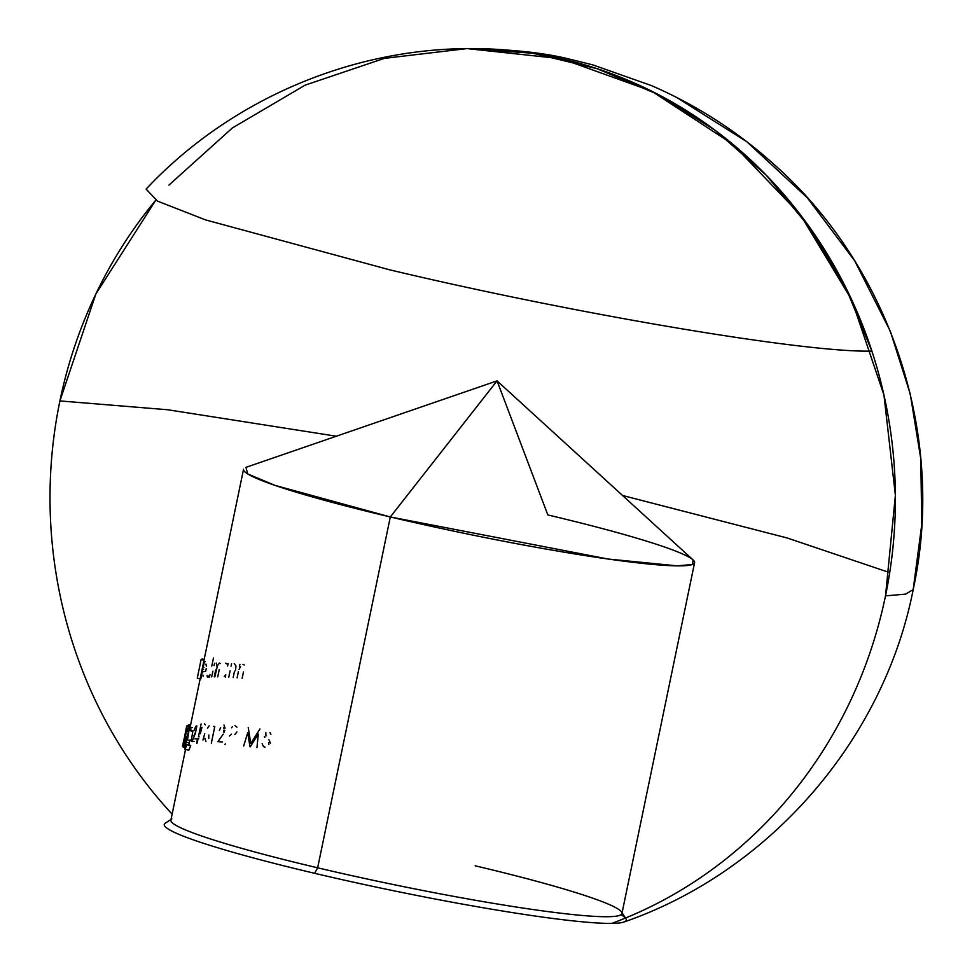 <?xml version="1.0" encoding="UTF-8"?>
<svg xmlns="http://www.w3.org/2000/svg" width="972" height="972" viewBox="0 0 972 972"><rect width="100%" height="100%" fill="white"/><g stroke="black" fill="none" stroke-linecap="round" stroke-linejoin="round"><path stroke-width="1.46" d="M185.53 749.436L170.89 820.113A230.303 17.982 11.7 0 0 317.65 867.814A230.303 17.982 -168.3 0 1 171.874 818.874L165.276 823.175A235.904 18.419 11.7 0 0 314.6 873.306L317.65 867.814L390.307 516.958L497.057 380.866L547.844 514.953A230.303 17.982 -168.3 0 1 694.603 562.654A230.303 17.982 -168.3 0 1 390.307 516.958A230.303 17.982 -168.3 0 1 243.547 469.245L190.087 727.445M497.057 380.866L390.307 516.958L608.132 559.034L677.18 565.862L692.404 564.489L693.145 559.969L497.057 380.866L245.952 467.35L247.726 473.935L274.869 485.332L390.307 516.958L317.65 867.814A230.303 17.982 11.7 0 0 621.934 913.522L694.603 562.654M611.777 923.4A235.904 18.419 11.7 0 0 623.939 922.027C769.678 871.653 884.593 739.133 913.558 587.768C945.829 437.06 891.603 270.265 776.993 167.099C739.558 132.836 697.677 105.656 651.362 85.56L593.017 64.954L569.361 59.073C542.838 52.476 508.721 48.989 466.985 48.6A449.817 422.699 89.3 0 1 563.651 59.256A449.817 422.699 89.3 0 1 894.665 472.489A449.817 422.699 89.3 0 1 611.777 923.4A235.904 18.419 11.7 0 0 625.871 918.564L621.533 911.991A230.303 17.982 -168.3 0 1 317.65 867.814L314.6 873.306A235.904 18.419 11.7 0 0 611.777 923.4M625.494 918.054A235.904 18.419 11.7 0 0 621.011 914.725M172.129 814.135A449.817 422.699 89.3 0 1 155.775 200.22L95.839 294.054L59.912 400.926L167.816 409.759L336.336 436.221M190.354 726.898L189.977 728.368M190.864 729.608L187.219 728.745L190.864 729.608A230.303 17.982 11.7 0 1 190.573 729.231A230.303 17.982 11.7 0 0 190.864 729.608M187.304 736.533L188.422 732.147A233.912 18.274 11.7 0 1 187.523 731.381L187.912 729.474L191.618 730.361A230.303 17.982 11.7 0 0 192.821 731.308L191.253 740.846L187.45 739.947L191.253 740.846L192.821 731.308L189.042 730.409A233.912 18.274 -168.3 0 1 187.912 729.474L191.618 730.361A230.303 17.982 11.7 0 0 192.821 731.308L189.042 730.409A233.912 18.274 -168.3 0 1 187.912 729.474L187.523 731.381A233.912 18.274 11.7 0 0 188.422 732.147L184.534 746.314M188.775 750.165L184.972 749.291L186.867 744.734L190.694 745.633L188.775 750.165M186.903 736.642L184.473 746.994L185.178 749.169L186.867 744.734A233.912 18.274 -168.3 0 1 186.551 744.503L190.366 745.403A230.303 17.982 11.7 0 0 190.694 745.633L186.867 744.734A233.912 18.274 -168.3 0 1 186.551 744.503L190.366 745.403A230.303 17.982 11.7 0 0 190.694 745.633L188.957 750.056M188.835 744.88L189.175 742.912L185.458 742.037L189.175 742.912L189.589 741.186M190.038 739.935L189.601 741.174M189.953 728.939L190.135 727.481L189.953 728.939M676.925 97.589L746.788 141.718L807.295 197.741L854.728 260.885L890.376 331.355L910.242 393.964L920.788 458.808L921.772 524.479L913.182 589.603L905.612 594.123L885.516 595.86L895.394 495.368L883.949 395.021L851.739 299.898L800.393 214.788L732.511 144.002L651.507 91.101L561.488 58.757L466.985 48.6C347.223 49.572 228.286 101.465 146.104 189.103L157.464 201.107L205.602 219.915L389.42 269.754C575.424 314.126 806.736 353.115 871.884 351.074L845.397 286.776L809.846 227.63L766.094 175.057L715.21 130.37L658.421 94.624L597.112 68.708L532.778 53.241L466.985 48.6L384.341 58.369L305.111 85.159L232.369 127.964L168.934 185.093M622.554 495.489L787.138 537.966L889.72 572.63M475.174 865.809A230.303 17.982 -168.3 0 1 621.533 911.991M200.159 678.796L197.28 678.116L201.119 659.526L204.011 660.207L201.119 659.526A233.912 18.274 -168.3 0 1 202.152 658.98L204.169 659.453L202.152 658.98A233.912 18.274 -168.3 0 0 201.119 659.526L197.28 678.116L200.159 678.796M203.962 667.399A230.303 17.982 11.7 0 0 203.124 667.849L204.314 662.126A230.303 17.982 -168.3 0 1 205.153 661.689M200.852 678.808L202.735 669.757A230.303 17.982 -168.3 0 1 203.573 669.307M206.416 666.5L205.967 664.07M203.598 671.713A230.303 17.982 -168.3 0 1 205.736 671.154L206.185 668.675M203.112 676.22L203.075 675.224M207.923 677.35L210.013 674.641L209.527 676.998M207.06 675.418L207.315 676.901M213.476 657.923L211.787 666.039M214.034 665.662L214.52 663.305M220.194 663.536L219.478 663.001L216.95 666.282L216.27 663.038M219.271 669.465L217.74 676.84M214.873 676.828L217.145 667.023M215.711 669.927L214.277 676.828M211.714 676.889L212.892 671.166M224.253 676.634L225.796 674.738L225.31 677.083M227.011 664.01L225.662 663.147M228.116 663.499L227.594 666.014M231.057 666.136L231.567 663.694M235.503 670.704L235.977 665.917L234.24 663.621M234.495 671.178L233.171 677.569M228.748 677.277L230.085 670.899M239.416 666.743L239.926 664.289M244.239 664.957L242.964 664.313M243.462 671.931L242.137 678.322M239.027 669.331L240.546 666.828M238.14 672.891L238.432 671.579M237.107 677.873L238.128 672.964M185.348 747.334L186.551 744.503L185.774 746.812L184.959 746.812L185.871 740.312L186.952 738.477L187.45 739.947L189.042 730.409L187.45 739.947M186.551 738.611L185.166 747.322M187.62 730.932L186.928 730.762L187.219 728.745A233.912 18.274 -168.3 0 1 186.952 728.38L190.573 729.231L186.952 728.38L183.101 746.97A233.912 18.274 11.7 0 0 183.222 747.14L184.461 747.432L183.222 747.14L186.685 730.458A233.912 18.274 11.7 0 0 186.928 730.762L187.62 730.932M186.685 730.458A233.912 18.274 11.7 0 0 186.928 730.762L187.219 728.745A233.912 18.274 -168.3 0 1 186.952 728.38L183.101 746.97A233.912 18.274 11.7 0 0 183.222 747.14L186.685 730.458M183.307 742.462L182.554 746.192L183.222 746.375L182.578 746.204L185.142 737.104L186.6 726.655L190.135 727.481L186.6 726.655L186.442 727.287M183.416 741.867L185.445 733.204M190.135 727.481L189.953 728.113L190.135 727.481L186.6 726.631L185.798 730.397M186.6 726.655L187.134 725.489L190.621 726.278M186.053 729.146L185.397 733.082M184.631 736.837L185.664 731.029M186.43 727.919L187.134 725.489M183.331 742.316L183.647 740.749M185.178 734.212L184.923 735.439M190.427 725.756L188.179 725.221A233.912 18.274 -168.3 0 1 189.248 724.808L190.561 725.124L189.248 724.808A233.912 18.274 -168.3 0 0 188.179 725.221L190.427 725.756M191.338 727.858A230.303 17.982 -168.3 0 1 192.225 727.506M193.95 730.737L195.797 726.291M194.096 741.381A230.303 17.982 11.7 0 0 192.031 741.636L195.372 733.447L196.854 725.829M195.044 733.107L193.963 735.743M199.114 736.812A230.303 17.982 11.7 0 0 198.434 736.837L201.107 723.97M197.158 743.033L198.045 738.744A230.303 17.982 -168.3 0 1 198.713 738.72M195.032 738.951A230.303 17.982 -168.3 0 1 197.535 738.769L196.648 743.058M201.969 727.287L200.293 733.702M205.335 724.808L204.424 723.873M202.966 740.02L204.728 733.653M205.894 741.551L204.898 738.416M207.534 728.149L209.126 725.817M208.761 738.489L208.859 734.99M213.476 726.436A230.303 17.982 -168.3 0 1 214.788 726.497L211.337 743.179M219.344 730.616L220.62 727.591M225.03 728.149L223.985 725.027M222.539 741.976A230.303 17.982 11.7 0 0 217.898 741.636L223.268 734.127M224.155 732.463L224.824 730.337M223.864 730.409L223.39 731.965M223.754 727.639L223.997 728.891M224.726 744.345L225.455 743.957M234.799 734.48L236.925 731.989M231.445 734.152L229.465 735.986M232.417 726.643L231.53 727.785M236.961 727.129L234.945 725.61M259.974 728.939L250.788 743.446L248.237 727.506M250.254 746.8L258.285 734.079L256.96 747.638M243.656 746.022L247.726 732.754L249.974 746.763M263.947 746.824L265.016 747.237L263.048 745.852L262.173 743.677M268.661 742.62L268.88 744.528M264.384 736.654L264.834 737.371M269.876 732.438L270.921 734.322M265.939 736.083L265.818 732.536M270.435 743.179L268.94 739.741M188.653 750.177L184.874 749.291"/></g></svg>
